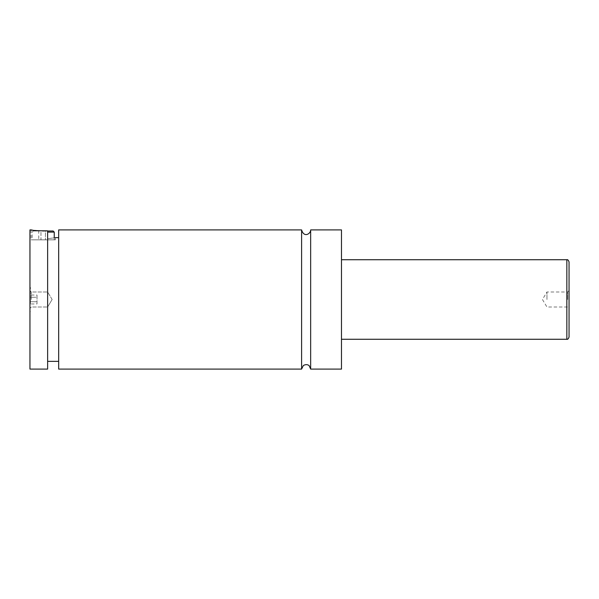 <?xml version="1.0" encoding="UTF-8"?>
<svg xmlns="http://www.w3.org/2000/svg" width="599" height="599" viewBox="0 0 599 599"><rect width="100%" height="100%" fill="white"/><g stroke="black" fill="none" stroke-linecap="round" stroke-linejoin="round"><path stroke-width="0.45" stroke-dasharray="3 2.25" d="M310.656 229.904L310.656 369.096M301.596 229.904L301.596 369.096M29.95 229.904L29.95 369.096M30.392 299.5L30.392 287.348L30.392 299.5M47.628 232.113L54.254 232.113M54.254 237.84L54.254 239.847L32.159 239.847L32.159 232.113L33.267 231.004L47.628 231.004M53.146 231.004L33.267 231.004M32.159 239.847L54.254 239.847M47.628 230.832L47.628 369.096M31.058 229.904L31.058 239.847L55.355 239.847L31.058 239.847M42.739 230.967L32.376 230.121M47.628 238.679C57.744 237.406 57.744 237.406 47.628 238.679L47.628 361.362L47.628 238.679M569.05 337.057L569.05 261.943M567.672 299.5L567.672 291.99L567.672 299.5M546.954 299.5L546.954 291.99L546.954 299.5M31.328 299.5L31.328 291.99L31.328 299.5M341.482 229.904L341.482 369.096M58.672 229.904L58.672 369.096M58.672 299.5L58.672 237.638L58.672 299.5M47.673 239.847L45.442 239.847L45.442 231.004L47.673 231.004L40.972 231.004L45.442 231.004L45.442 239.847L47.673 239.847L47.673 231.004M38.74 239.847L45.442 239.847L40.972 239.847L40.972 231.004L38.74 231.004L40.972 231.004L40.972 239.847L38.74 239.847L38.74 231.004M30.392 295.037L30.392 297.269L30.392 295.037L37.018 295.037L37.018 297.269L30.392 297.269L30.392 301.731L30.392 297.269L37.018 297.269L37.018 295.037M30.392 303.963L30.392 301.731L30.392 303.963L37.018 303.963L37.018 297.269L37.018 301.731L30.392 301.731L37.018 301.731L37.018 303.963M566.841 259.734L566.841 339.266M30.392 287.348L29.95 287.348M30.392 311.652L29.95 311.652M55.355 237.638L55.355 239.847M569.05 290.605L567.672 291.99L546.954 291.99L542.439 299.5L546.954 307.01L567.672 307.01L569.05 308.395M31.328 291.99L29.95 290.605L31.328 291.99L47.628 291.99L31.328 291.99M31.328 307.01L29.95 308.395L31.328 307.01L47.628 307.01L31.328 307.01M52.135 299.5L47.628 291.99L52.135 299.5L47.628 307.01L52.135 299.5"/><path stroke-width="0.9" d="M301.596 369.096L303.334 365.532C307.152 363.383 309.443 365.862 309.211 365.779L310.656 369.096L310.656 229.904C310.851 233.662 304 238.207 301.596 229.904L58.672 229.904L58.672 369.096L301.596 369.096L301.596 229.904M47.628 231.004L53.146 231.004L54.254 232.113L47.628 232.113M54.254 232.113L54.254 237.84M32.376 230.121L31.058 229.904C32.638 230.548 38.164 230.855 47.628 230.832L42.739 230.967M47.628 238.679C57.744 237.406 57.744 237.406 47.628 238.679M569.05 299.5L569.05 337.057C568.309 338.937 567.575 339.678 566.841 339.266L566.841 259.734C567.575 259.322 568.309 260.063 569.05 261.943L569.05 299.5M310.656 369.096L341.482 369.096L341.482 229.904L310.656 229.904M47.628 230.832L47.628 369.096L29.95 369.096L29.95 229.904L31.058 229.904M566.841 259.734L341.482 259.734M566.841 339.266L341.482 339.266M58.672 237.638L55.355 237.638M58.672 361.362L47.628 361.362"/></g></svg>
